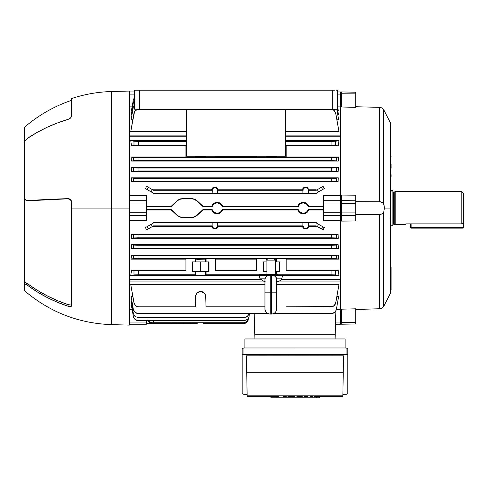 <?xml version="1.0" encoding="UTF-8"?>
<svg xmlns="http://www.w3.org/2000/svg" width="488" height="488" viewBox="0 0 488 488"><rect width="100%" height="100%" fill="white"/><g stroke="black" fill="none" stroke-linecap="round" stroke-linejoin="round"><path stroke-width="0.73" d="M392.858 190.43L391.089 190.43L392.858 190.43L392.858 225.743L392.858 190.43M391.089 225.743L392.858 225.743L391.089 225.743M405.827 224.59L395.805 224.59L393.328 224.181A0.47 0.47 0 0 0 392.858 224.651A0.47 0.47 0 0 1 393.328 224.181L393.328 191.991A0.47 0.47 0 0 1 392.858 191.522A0.47 0.47 0 0 0 393.328 191.991L393.328 224.181L394.261 224.181L394.261 191.991L393.328 191.991L394.261 191.991L394.261 224.181L395.805 224.59L395.805 191.577L394.261 191.991L395.805 191.577L395.805 224.59L405.827 224.59L405.827 223.9L461.831 223.9L461.831 191.577L395.805 191.577L461.831 191.577L461.831 223.9L463.6 222.046L463.6 193.346L463.6 227.536L463.6 222.046L461.831 223.9L405.827 223.9L405.827 224.419M411.134 227.536L411.134 223.9L411.134 227.536L410.542 227.536L411.134 227.536L411.134 228.128L463.008 228.128L463.008 227.536L411.134 227.536L411.134 228.128A0.592 0.592 0 0 1 410.542 227.536L411.134 228.128L463.008 228.128L463.6 227.536L411.134 227.536M463.008 222.668L463.008 227.536L463.6 227.536A0.592 0.592 0 0 1 463.008 228.128L463.008 222.668M410.542 223.9L410.542 227.536L410.542 223.9M384.007 305.83L390.668 292.812L390.668 208.083L384.398 208.083L383.72 212.158L383.72 306.354L383.72 212.158L382.244 213.872L379.64 214.403L355.715 214.488L379.64 214.403L379.64 308.819L379.64 214.403L380.347 214.372L379.64 214.403M390.961 208.083L390.668 292.812L390.668 208.083L390.986 208.083L390.986 291.47L390.668 292.812M355.715 220.979L341.57 221.094L355.715 220.979L355.715 212.896L341.57 212.896L341.57 215.617L355.715 215.391L341.57 215.617L341.57 221.094L341.57 212.896L355.715 212.896L355.715 195.194L341.57 195.072L355.715 195.194L355.715 200.781L341.57 200.55L355.715 200.781L355.715 203.276L341.57 203.276L355.715 203.276L355.715 220.979M380.433 308.733L355.715 309.441L379.64 308.819L381.03 308.581L383.037 307.306M341.57 309.178L355.715 308.819L341.57 309.178L341.57 322.403L355.715 322.306L355.715 308.819L355.715 322.306L341.57 322.403L341.57 324.221L355.715 323.977L355.715 322.306L355.715 323.977L341.57 324.221L341.57 309.178M341.57 208.083L340.386 208.083L341.57 208.083M381.03 201.898L379.64 201.764L382.244 202.294L383.72 204.008L383.72 109.812L382.244 108.19L379.64 107.354L379.64 201.764L383.001 202.837L384.007 204.929L384.398 208.083L390.668 208.083L390.668 123.36L390.668 208.083L390.668 123.36L390.986 124.696L390.986 208.083M381.03 214.275L383.043 213.286L383.72 212.158L384.398 208.083L383.72 204.008L383.72 109.812L384.398 111.057L383.043 108.873L381.665 107.848L379.64 107.354L379.64 201.764L355.715 201.678L379.518 201.764M355.715 107.348L341.57 106.994L355.715 107.348L355.715 92.195L341.57 91.945L341.57 93.769L355.715 93.861L341.57 93.769L341.57 106.994L341.57 91.945L355.715 92.195L355.715 107.348M379.64 107.354L355.715 106.732L379.64 107.354M391.089 290.086L391.089 267.076L391.089 290.086M391.089 164.371L391.089 168.299L391.089 164.371M391.089 176.491L391.089 174.631M391.089 156.575L391.034 156.221L391.089 156.575M383.153 307.172L384.221 305.433M390.986 192.144A1.769 1.433 0 0 0 391.089 191.668A1.769 1.433 180 0 1 390.986 192.144M390.986 289.341L390.98 289.97M391.089 167.665A1.769 1.592 180 0 1 390.986 168.195A1.769 1.592 0 0 0 391.089 167.665M390.455 218.014L390.986 217.91M380.347 308.745L380.988 308.593M381.03 308.575L382.244 307.983L383.72 306.354M341.57 195.072L341.57 212.896L341.57 195.072M381.03 201.892L380.347 201.8M27.627 285.364L27.938 285.59L27.938 283.967A141.489 128.228 -0 0 0 68.027 304.603L57.34 300.577L47.049 295.771L37.228 290.226L27.316 283.528L27.938 283.967L27.938 285.59L37.21 291.873L47.025 297.43L57.322 302.224L68.027 306.22A138.208 125.257 180 0 1 27.938 285.59L25.596 284.193L24.491 284.077L24.4 290.616L24.4 127.319C38.381 115.278 54.101 106.286 71.565 100.339M69.943 306.598L68.027 306.22L68.027 304.603L69.949 304.988M129.338 91.061L111.648 91.524L111.648 208.083L129.338 208.083L129.338 91.061L129.338 325.106L129.338 208.083L111.648 208.083L111.648 324.642L111.648 208.083L71.565 208.083L71.565 305.793L70.937 306.488L69.345 306.537M24.742 283.986L25.596 284.193L24.4 284.315L24.4 197.372L24.742 198.86L25.596 199.915L27.938 200.629A138.208 12.047 0 0 1 68.027 198.646L69.943 199.153L71.278 200.69L71.565 208.083L111.648 208.083L111.648 324.642C78.611 323.44 49.532 312.1 24.4 290.616M26.706 284.76L27.316 285.151M71.492 116.809L69.949 118.505L68.027 119.383A138.208 113.21 180 0 0 27.938 138.031L25.596 140.141L24.4 142.569L24.4 197.372L25.126 199.452L26.132 200.269L27.627 200.641L68.027 198.805A141.489 12.334 180 0 0 27.938 200.788L26.132 200.422L27.316 200.775M111.648 208.083L111.648 91.524L111.648 208.083M69.32 198.854L68.692 198.689L70.486 199.561L71.278 200.69L71.565 202.069L71.565 305.793M111.648 91.524C97.942 91.897 84.576 94.245 71.565 98.57L71.565 116.394L70.486 118.102L68.692 119.151L57.322 123L47.025 127.331L37.21 132.352L27.316 138.482L25.126 140.77L24.4 142.569M71.565 98.57L71.565 116.394M71.278 304.719L71.565 304.189L70.937 304.884M68.692 306.409L68.027 306.22L68.027 304.603L70.486 304.976M27.316 283.528L24.491 282.473L27.316 283.528M25.577 200.062L24.491 198.311L25.126 199.604L26.712 200.653L26.126 200.422M68.668 198.683L68.027 198.805L70.486 199.72L71.565 202.221L70.486 199.72L68.027 198.805L27.938 200.788M57.34 199.189L37.228 200.184M57.34 300.577L47.049 295.771L37.228 290.226M25.126 282.424L24.491 282.473L26.712 283.15M26.132 284.443L26.712 284.766M26.706 283.144L25.59 282.576M27.938 283.967L27.627 283.741M25.126 284.034L25.596 284.193M71.278 306.324L70.486 306.58L71.278 306.324M70.04 306.598L70.479 306.586M312.228 90.176L311.71 90.176M147.162 90.176L146.644 90.176M134.639 90.176L134.639 109.221L139.361 109.391L337.08 109.288L337.44 109.221L337.44 90.176L337.44 109.221L332.725 109.391L139.361 109.391L139.361 90.176L332.725 90.176L332.725 109.391L332.725 90.176L134.639 90.176L134.639 109.221L139.361 109.391L139.361 90.176L134.731 90.176M159.857 90.176L160.375 90.176M324.923 90.176L325.447 90.176M148.651 90.176L158.368 90.176M313.717 90.176L323.434 90.176M285.559 109.391L285.559 156.264L186.52 156.264L186.52 109.391L186.52 156.264L285.559 156.264L285.559 109.391M334.53 90.176L332.725 90.176L334.53 90.176M337.08 90.176L336.061 90.176L337.08 90.176M275.537 260.116L274.36 258.939L275.537 260.116L266.106 260.116L275.537 260.116L275.537 274.268L275.537 260.116M267.284 258.939L266.106 260.116L267.284 258.939M276.684 292.837L276.684 309.343L276.684 292.837L276.684 309.343L276.684 292.837L271.413 292.837L271.413 314.058L271.413 292.837L276.684 292.837L276.684 278.959L276.684 292.837M271.413 275.445L271.413 292.837L270.236 292.837L270.236 314.058L270.236 292.837L264.96 292.837L264.96 309.343L264.96 278.959L264.96 309.343L264.96 292.837L270.236 292.837L270.236 275.445L268.302 275.445L266.546 276.306L265.356 277.69L264.96 278.959L266.076 276.72L268.302 275.445L259.03 275.445L270.236 275.445L270.236 314.058L271.413 314.058L271.413 275.445L270.236 275.445L282.613 275.445A17.684 17.684 0 0 1 281.57 278.819A4.13 4.13 0 0 1 277.77 281.338A4.13 4.13 0 0 0 281.57 278.819A17.684 17.684 0 0 0 282.613 275.445L273.341 275.445L274.567 275.952L273.341 275.445L271.413 275.445M276.684 278.959L276.287 277.69L274.567 275.952L276.287 277.69L275.574 276.72L276.666 278.819L276.287 277.69L276.666 278.819L281.57 278.819L276.684 278.959M276.787 274.268L259.03 274.268M266.106 261.879L266.106 271.609L266.106 261.879M259.03 275.445A17.684 17.684 0 0 0 260.08 278.819L264.984 278.819L260.08 278.819A17.684 17.684 0 0 1 259.03 275.445M264.984 278.819L266.076 276.714M260.08 278.819L263.88 281.338L264.96 281.338M277.373 274.268L264.27 274.268M276.684 281.338L277.77 281.338M276.483 281.338L277.715 281.338M263.929 281.338L265.167 281.338M270.236 292.837L271.413 292.837M274.567 275.952L275.574 276.72M270.907 396.64L247.154 396.64L270.907 396.64M342.838 396.64L319.384 396.64L342.838 396.64L343.253 372.704L246.733 372.704L247.141 395.841L342.85 395.841L247.141 395.841L247.154 396.64L246.44 355.856L246.733 372.704L343.253 372.704L342.838 396.64M347.816 348.566L346.047 347.962L243.597 347.975L242.17 348.566L242.17 354.916L243.939 354.306L347.297 354.489L347.816 354.916L347.816 393.688L346.395 394.286L342.875 394.298L346.724 394.249L347.816 393.688L347.816 348.566L347.297 348.139L346.047 347.962L346.047 354.306L243.939 354.306L243.939 347.962L346.047 347.962L346.047 354.306L347.816 354.916L347.816 348.566M243.939 394.298L242.17 393.688L242.17 354.916L242.17 393.688L243.262 394.249L247.111 394.298L243.939 394.298M343.546 355.856L246.44 355.856L343.546 355.856L343.253 372.704L343.546 355.856M316.328 396.622L319.384 396.634L319.384 397.824L319.384 396.634L316.547 396.634L316.547 397.824L319.384 397.824L316.547 397.824L316.547 396.634L314.638 396.567L316.328 396.622M312.741 396.506L310.27 396.439L312.741 396.506M307.349 396.378L304.042 396.329L307.349 396.378M302.298 396.305L296.82 396.28L302.298 396.305M294.972 396.286L289.591 396.329L294.972 396.286M287.902 396.354L289.591 396.329L287.902 396.354M283.363 396.439L286.285 396.378L283.363 396.439M278.996 396.567L277.092 396.634L278.996 396.567M270.907 396.634L277.092 396.634L277.092 397.824L316.547 397.824L277.092 397.824L277.092 396.634L270.907 396.634L270.907 397.824L277.092 397.824L270.907 397.824L270.907 396.634M247.111 394.28L247.141 396.049M342.844 396.049L342.875 394.28M243.939 354.306L243.939 347.962L242.17 348.566L242.17 354.916L243.939 354.306M345.101 338.959L244.884 338.959L244.884 347.962L244.884 338.959L345.101 338.959L345.101 347.962L345.101 338.959M335.085 334.243L254.907 334.243L335.085 334.243L335.085 338.959L335.897 310.874L335.085 334.243L254.907 334.243L254.907 338.959L254.181 313.473L254.907 334.243L335.085 334.243M300.7 202.929L302.371 202.398L304.982 202.599L307.233 203.935L308.294 205.332M307.824 204.606L308.251 205.259M308.337 205.411L308.636 206.082M307.782 211.627L308.654 210.035L323.294 210.035L308.654 210.035L308.312 209.559A5.277 5.277 0 0 1 303.249 213.36L303.249 213.835L304.982 213.567L306.555 212.792L308.654 210.035L308.312 209.559L323.294 209.559L323.294 206.613L308.312 206.607L308.654 206.137L307.818 204.594L305.799 202.929L307.233 203.941M214.622 202.929L216.3 202.398L218.911 202.599L221.162 203.935L222.223 205.332M221.753 204.606L222.18 205.259M222.266 205.411L222.565 206.082M298.199 210.84L297.839 210.035L222.583 210.035L222.241 209.559A5.277 5.277 0 0 1 217.178 213.36L217.178 213.835L218.911 213.567L220.484 212.792L222.583 210.035L222.241 209.559L298.186 209.559L300.083 212.304L303.249 213.36L306.415 212.304L308.312 209.559L323.276 209.559L323.269 206.607L308.312 206.607L306.415 203.868L303.249 202.813L300.083 203.868L298.186 206.607L222.241 206.607L220.344 203.868L217.178 202.813L214.012 203.868L212.115 206.607L203.026 206.607L202.868 206.137L211.768 206.137L212.115 206.607L203.026 206.607L197.359 201.001L202.868 206.137L211.768 206.137L212.134 205.326L211.768 206.137L212.115 206.607A5.277 5.277 0 0 1 222.241 206.607L222.583 206.137L297.839 206.137L298.205 205.326L297.839 206.137L298.186 206.607L222.241 206.607L222.583 206.137L221.747 204.594L219.722 202.929L221.162 203.941M217.544 225.669L217.514 225.669A2.696 2.696 0 0 1 214.818 228.366L214.818 228.915L216.843 228.201L217.965 226.389L217.538 225.889A2.727 2.727 0 0 0 217.544 225.669A2.727 2.727 0 0 1 217.538 225.889L217.965 226.389L217.239 227.823L214.818 228.915L212.792 228.201L211.67 226.389L153.506 226.389L211.67 226.389L212.097 225.889L153.506 225.889L153.506 226.389L153.506 225.889L212.097 225.889A2.727 2.727 0 0 1 212.091 225.669L212.091 222.943L153.506 222.943L151.091 224.334L152.366 226.548L153.506 225.889L152.366 226.548L151.091 224.334L145.442 227.597L146.65 229.848L145.442 227.597L146.65 229.848L152.366 226.548L148.346 228.872L147.065 226.658L145.442 227.597L146.65 229.848L148.346 228.872L147.065 226.658L153.506 222.943L153.506 222.461L316.218 222.461L153.506 222.461L153.506 222.943L217.544 222.943L217.544 225.669L217.544 222.943L302.877 222.943L217.544 222.943L217.544 225.669M308.337 225.669L308.3 225.669A2.696 2.696 0 0 1 305.604 228.366L305.604 228.915L307.635 228.201L308.751 226.389L308.325 225.889A2.727 2.727 0 0 0 308.337 225.669A2.727 2.727 0 0 1 308.325 225.889L308.751 226.389L308.026 227.823L305.604 228.915L303.579 228.201L302.456 226.389L217.965 226.389L302.456 226.389L302.889 225.889L217.538 225.889L302.889 225.889A2.727 2.727 0 0 1 302.877 225.669L302.877 222.943L308.337 222.943L308.337 225.669L308.337 222.943L316.218 222.943L308.337 222.943L308.337 225.669M131.528 288.969L133.987 302.92L130.747 284.547L264.96 284.547L130.747 284.547L134.2 303.719L136.274 306.19L138.629 306.818L195.298 306.818L195.664 296.326L196.566 293.63L198.793 291.854L200.672 291.495L202.544 291.854L204.484 293.251M201.66 291.592L204.136 292.885A5.008 5.008 0 0 0 196.091 294.459L196.554 293.648M180.633 198.829L176.863 201.001L171.19 206.607L177.028 201.178A9.431 9.431 0 0 1 183.451 198.653L190.771 198.653A9.431 9.431 0 0 1 197.195 201.178L202.868 206.137L197.359 201.001L194.309 199.08L197.359 201.001L203.026 206.607L197.195 201.178L194.224 199.305L190.771 198.653L183.451 198.653L179.999 199.305L176.863 201.001L171.355 206.137L178.303 199.897L171.19 206.607L146.43 206.613L146.449 209.559L171.19 209.559L176.863 215.165L171.355 210.035L146.43 210.035L171.355 210.035L176.863 215.165L179.999 216.861L183.451 217.52L190.771 217.52L194.224 216.861L197.195 214.988L203.026 209.559L212.115 209.559L211.792 210.102M192.571 198.579L190.771 198.409L194.316 199.08L190.771 198.409L183.451 198.409L192.571 198.579M212.134 205.326L213.872 203.38L212.091 205.411M220.484 203.38L218.057 202.398L215.373 202.624M298.205 205.326L299.943 203.38L297.839 206.137L298.186 206.607A5.277 5.277 0 0 1 308.312 206.607L308.654 206.137L323.294 206.137L308.654 206.137M306.555 203.38L304.128 202.398L301.444 202.624M131.431 177.846L131.632 181.804L131.431 177.846L338.294 177.846L338.092 181.804L338.294 177.846L332.505 178.37L137.219 178.37L131.431 177.846L338.294 177.846L338.092 181.804L131.632 181.804L137.219 181.322L332.505 181.322L338.092 181.804L131.632 181.804L131.431 177.846L133.395 178.236L133.395 181.457L131.632 181.804L131.431 177.846M324.282 188.569L323.074 186.318L324.282 188.569L316.218 193.23L308.337 193.23L308.337 190.302L308.794 189.783L316.218 189.783L316.218 190.283L308.337 190.283A2.727 2.727 0 0 0 308.337 190.283L316.218 190.283L317.359 189.625L318.634 191.833L316.218 193.23L316.218 193.706L153.506 193.706L153.506 193.23L151.091 191.833L152.366 189.625L153.506 190.283L153.506 189.783L211.633 189.783L212.713 187.837L214.244 187.105L211.999 188.716L211.633 189.783L212.091 190.283L153.506 190.283L212.091 190.283A2.727 2.727 0 0 0 212.091 190.302L212.091 193.23L153.506 193.23L217.544 193.23L217.544 190.302L218.002 189.783L302.42 189.783L303.103 188.246L302.42 189.783L302.877 190.283L217.544 190.283A2.727 2.727 0 0 0 217.544 190.283L302.877 190.283L302.877 193.23L217.544 193.23L316.218 193.23L316.218 193.706L153.506 193.706L153.506 193.23L151.091 191.833L152.366 189.625L146.65 186.318L145.442 188.569L146.65 186.318L148.346 187.3L147.065 189.509L151.091 191.833L145.442 188.569L147.065 189.509L148.346 187.3L153.506 190.283L153.506 189.783L211.633 189.783L212.121 190.302A2.696 2.696 0 0 1 214.818 187.606A2.696 2.696 0 0 1 217.514 190.302L218.002 189.783L302.42 189.783L302.877 190.283A2.727 2.727 0 0 0 302.877 190.302L302.908 190.302A2.696 2.696 0 0 1 305.604 187.606A2.696 2.696 0 0 1 308.3 190.302L308.794 189.783L316.218 189.783L316.218 190.283L323.074 186.318L321.379 187.3L322.66 189.509L324.282 188.569L323.074 186.318L324.282 188.569M216.459 187.502L216.922 187.837L216.459 187.502M303.499 187.837L302.786 188.716L305.031 187.105L303.499 187.837M307.251 187.502L306.732 187.258L307.251 187.502M133.956 160.65L331.681 160.57L331.681 157.618L138.043 157.618L336.33 157.484L336.33 160.704L336.33 157.484L331.681 157.618L331.681 160.57L338.263 161.089L338.654 157.026L336.33 157.484L338.654 157.026L286.151 157.026L338.654 157.026L338.263 161.089L338.654 157.026L338.263 161.089L131.461 161.089L131.071 157.026L131.461 161.089L137.219 160.57L332.505 160.57L338.263 161.089L131.461 161.089L131.071 157.026L185.934 157.026L131.071 157.026L133.395 157.484L131.071 157.026L131.461 161.089L134.426 160.625M130.747 140.593L131.528 145.961L130.747 140.593L186.52 140.593L130.747 140.593L137.811 141.374L186.52 141.374L138.629 141.374L138.629 145.339L185.934 145.339L185.934 157.386L195.298 157.386L195.298 156.264L195.298 157.386L195.786 156.99L199.714 156.855L205.247 156.959L206.046 157.386L215.409 157.386L215.409 156.264L215.409 157.386L206.046 157.386L206.046 156.264L206.046 157.386L204.149 156.904L195.664 157.02L195.664 156.264L195.298 157.386L185.934 157.386L185.934 145.339L137.018 145.345L131.528 145.961L185.934 145.961L131.528 145.961L133.987 145.473L133.987 141.239L130.747 140.593L131.528 145.961L130.747 140.593M338.196 145.961L338.977 140.593L338.196 145.961L286.151 145.961L338.196 145.961L331.096 145.339L331.096 141.374L285.559 141.374L331.913 141.374L338.977 140.593L285.559 140.593L338.977 140.593L338.196 145.961L335.738 145.473L335.738 141.239L338.977 140.593L338.196 145.961M131.272 167.439L131.565 171.441L131.272 167.439L338.452 167.439L338.16 171.441L338.452 167.439L332.505 167.994L137.219 167.994L131.272 167.439L338.452 167.439L338.16 171.441L131.565 171.441L137.219 170.946L332.505 170.946L338.16 171.441L131.565 171.441L131.272 167.439L133.395 167.86L133.395 171.081L131.565 171.441L131.272 167.439M340.386 106.884L337.629 106.884L340.386 106.884L340.386 94.129L337.44 94.129L340.386 94.129L340.386 91.945L337.44 91.945L340.386 91.945L340.386 135.133L285.559 135.133L340.386 135.133L340.386 106.884M132.096 106.884L129.338 106.884L132.096 106.884M338.294 110.684L337.769 110.684L338.294 110.684L337.44 105.829L338.294 110.684M131.955 110.684L131.431 110.684L131.955 110.684M338.654 119.798L336.891 119.798L338.654 119.798L336.805 109.306L338.654 119.798M132.834 119.798L131.071 119.798L132.834 119.798M338.977 131.62L285.559 131.62L338.977 131.62L335.738 113.246L338.977 131.62M133.987 113.234L130.747 131.62L186.52 131.62L130.747 131.62L134.2 112.453L135.597 110.453L138.629 109.349L135.597 110.453L134.548 111.709L131.528 127.203M338.452 114.546L337.733 114.546L338.452 114.546L337.44 108.812L338.452 114.546M131.992 114.546L131.272 114.546L131.992 114.546M305.799 213.238L303.249 213.835L302.371 213.768L303.249 213.835L303.249 213.36A5.277 5.277 0 0 1 298.186 209.559L297.863 210.102M304.122 213.768L300.7 213.244L302.377 213.774M300.7 213.244L298.68 211.572L301.517 213.573M221.704 211.627L222.223 210.84L220.484 212.792L218.911 213.567L216.294 213.768L217.178 213.835L217.178 213.36A5.277 5.277 0 0 1 212.115 209.559L211.768 210.035L202.868 210.035L197.359 215.165L203.026 209.559L212.115 209.559L214.012 212.304L217.178 213.36L220.344 212.304L222.241 209.559L298.186 209.559L297.839 210.035L222.583 210.035L222.223 210.834M219.728 213.238L221.723 211.603M218.051 213.768L214.629 213.244L216.306 213.774M214.629 213.244L212.609 211.572L215.446 213.573M212.127 210.84L211.768 210.035L202.868 210.035L203.026 209.559L197.195 214.988A9.431 9.431 0 0 1 190.771 217.52L183.451 217.52A9.431 9.431 0 0 1 177.028 214.988L171.19 209.559L176.863 215.165L179.907 217.087L176.863 215.165L171.19 209.559L146.43 209.559L146.449 206.613L146.455 209.559L146.455 206.607L171.19 206.607L178.291 199.903L179.907 199.08L183.451 198.409L179.907 199.08M195.92 216.275L192.571 217.593L195.92 216.275L197.359 215.165L195.932 216.269M181.652 217.593L183.451 217.764L179.907 217.087L183.451 217.764L190.771 217.764L181.414 217.544M131.632 234.362L131.431 238.321L131.632 234.362L338.092 234.362L338.294 238.321L338.092 234.362L131.632 234.362L138.043 234.85L331.681 234.85L338.092 234.362L336.33 234.716L336.33 237.93L137.219 237.796L131.431 238.321L338.294 238.321L131.431 238.321L133.395 237.93L133.395 234.716L131.632 234.362L131.431 238.321L131.632 234.362M195.786 259.183L195.664 261.879L195.664 259.146L196.091 259.213L195.298 258.78L197.189 259.268L205.68 259.146L205.68 261.879L195.298 261.879L208.962 261.879L208.962 271.609L205.68 271.609L205.68 275.165L205.68 271.609L195.664 271.609L200.672 271.609L200.672 261.879L200.672 271.609L206.046 271.609L206.046 274.799L204.149 275.281L195.664 275.165L195.664 271.609L195.298 271.609L195.664 271.609L195.664 275.165L195.298 274.799L195.298 271.609L192.382 271.609L192.382 261.879L195.298 261.879L195.298 258.78L185.934 258.78L185.934 270.834L138.629 270.834L138.629 274.799L195.298 274.799L133.987 274.933L133.987 270.7L133.987 274.933L130.747 275.574L134.2 274.903L138.629 274.799L138.629 270.834L131.528 270.212L130.747 275.574L259.061 275.574L130.747 275.574L131.528 270.212L130.747 275.574L131.528 270.212L185.934 270.212L131.528 270.212L137.018 270.822L185.934 270.834L185.934 258.78L195.298 258.78L195.298 261.879L192.382 261.879L192.382 271.609L195.298 271.609L195.298 274.799L195.786 275.195L204.149 275.281L206.046 274.799L266.039 274.799L206.046 274.799L206.046 271.609L208.962 271.609L208.962 261.879L206.046 261.879L206.046 258.78L215.409 258.78L215.409 270.834L256.676 270.834L256.676 258.78L266.039 258.78L266.039 261.879L263.124 261.879L263.124 271.609L266.039 271.609L266.039 274.268L266.039 271.609L263.124 271.609L263.124 261.879L266.039 261.879L266.039 258.78L267.308 259.244M131.461 255.084L131.071 259.146L131.461 255.084L338.263 255.084L338.654 259.146L338.263 255.084L131.461 255.084L138.043 255.602L331.681 255.602L338.263 255.084L338.654 259.146L286.151 259.146L338.654 259.146L332.505 258.548L137.219 258.548L131.071 259.146L185.934 259.146L131.071 259.146L133.395 258.683L133.395 255.462L131.461 255.084L131.071 259.146L131.461 255.084M338.977 275.574L338.196 270.212L338.977 275.574L282.589 275.574L338.977 275.574L338.196 270.212L286.151 270.212L338.196 270.212L338.977 275.574L335.738 274.933L338.977 275.574M323.074 229.848L324.282 227.597L323.074 229.848L317.359 226.548L318.634 224.334L316.218 222.943L316.218 222.461L316.218 222.943L324.282 227.597L323.074 229.848L321.379 228.872L322.66 226.658L324.282 227.597L323.074 229.848M131.565 244.726L131.272 248.727L131.565 244.726L338.16 244.726L338.452 248.727L338.16 244.726L131.565 244.726L138.043 245.226L331.681 245.226L338.16 244.726L336.33 245.086L336.33 248.307L137.219 248.172L131.272 248.727L338.452 248.727L131.272 248.727L133.395 248.307L133.395 245.086L131.565 244.726L131.272 248.727L131.565 244.726M340.386 195.413L340.386 136.811L285.559 136.811L340.386 136.811L340.386 135.133L340.386 195.413L323.294 195.413L340.386 195.413L340.386 200.696L323.294 200.696L340.386 200.696L340.386 195.413M304.982 202.599L305.799 202.929M301.517 202.599L299.943 203.38L301.517 202.599L304.122 202.398M218.911 202.599L219.722 202.929M215.446 202.599L213.872 203.38L215.446 202.599L218.051 202.398M146.43 206.137L171.355 206.137L146.43 206.137M129.338 195.413L146.43 195.413L146.43 200.696L129.338 200.696L146.43 200.696L146.43 195.413L129.338 195.413M186.52 136.811L129.338 136.811L186.52 136.811M214.244 187.105L216.922 187.837L218.002 189.783M305.031 187.105L307.714 187.837L308.794 189.783M193.584 217.343L190.771 217.52L192.571 217.593L194.938 216.818M308.294 210.834L306.555 212.792L304.982 213.567M340.386 220.759L323.294 220.759L340.386 220.759L340.386 215.476L323.294 215.476L323.294 220.759L323.294 215.476L340.386 215.476L340.386 203.966L323.294 203.966L323.294 215.476L323.294 212.207L340.386 212.207L323.294 212.207L323.294 203.966L340.386 203.966L340.386 200.696L340.386 279.356L281.295 279.356L340.386 279.356L340.386 220.759M129.338 279.356L260.354 279.356L129.338 279.356M146.43 220.759L129.338 220.759L146.43 220.759L146.43 215.476L146.43 220.759M316.218 226.389L308.751 226.389L316.218 226.389L316.218 225.889L308.325 225.889L316.218 225.889L317.359 226.548L316.218 225.889L316.218 226.389M129.338 309.282L132.096 309.282L129.338 309.282M340.386 309.282L340.386 281.033L279.325 281.033L340.386 281.033L340.386 279.356L340.386 309.282L336.378 309.282L340.386 309.282L340.386 322.037L335.506 322.037L340.386 322.037L340.386 309.282M131.272 301.627L131.992 301.627L131.272 301.627L133.395 313.668L131.272 301.627M131.431 305.488L131.955 305.488L131.431 305.488L133.395 316.651L131.431 305.488M131.071 296.368L132.834 296.368L131.071 296.368L133.395 309.575L131.071 296.368M334.042 312.845L335.768 311.118L336.33 309.575L338.654 296.368L336.891 296.368L338.654 296.368L336.33 309.575L335.299 311.789L333.298 313.192L273.835 313.473L332.505 313.406M276.684 284.547L338.977 284.547L276.684 284.547M335.738 113.246L334.127 110.453L331.706 109.391L334.127 110.453L335.524 112.453L338.196 127.203M332.706 109.635L333.45 109.983M286.151 145.339L331.096 145.339L286.151 145.339L286.151 157.386L286.151 145.339M276.787 156.264L276.787 157.386L286.151 157.386L276.787 157.386L276.787 156.264M274.14 259.287L276.421 259.146L276.421 261.879L279.703 261.879L279.703 271.609L276.787 271.609L276.787 274.799L276.787 271.609L279.703 271.609L279.703 261.879L276.787 261.879L276.787 258.78L286.151 258.78L286.151 270.834L331.096 270.834L331.096 274.799L276.787 274.799L335.738 274.933L335.738 270.7L338.196 270.212L335.738 270.7L335.738 274.933L331.096 274.799L331.096 270.834L335.738 270.7L286.151 270.834L286.151 258.78L276.787 258.78L276.787 261.879L275.519 261.879M286.151 306.818L332.706 306.537L334.707 305.134L335.524 303.719L338.977 284.547L335.738 302.92L334.127 305.714L331.096 306.818M204.777 293.63L205.68 296.326L206.046 306.818L264.96 306.818L206.046 306.818L205.68 296.326L205.247 294.465L204.149 292.898L200.672 291.495L199.751 291.58M276.684 303.914L276.787 306.818L276.684 303.914M333.45 306.19L332.706 306.537M203.026 323.648L203.014 322.733L203.026 323.648L243.591 323.648L203.026 323.648M247.202 321.964L248.508 318.194L248.02 320.543L247.202 321.964L245.946 323.019L243.591 323.648L245.202 323.361M222.583 206.137L297.839 206.137L298.162 205.411M171.203 322.733L171.19 323.648L146.455 323.648L177.028 323.648L177.016 322.733L177.028 323.648L197.195 323.648L197.207 322.733L197.195 323.648L190.771 323.648L190.771 322.733L190.771 323.648L183.451 323.648L183.451 322.733L183.451 323.648L171.19 323.648L171.203 322.733M153.506 322.733L153.506 320.549L153.506 322.733L243.591 322.733L153.506 322.733M243.591 322.733L246.617 321.629L247.672 320.372L248.282 318.542L247.672 320.372L246.617 321.629L243.591 322.733L245.202 322.446M147.553 320.372L149.047 322.098L151.091 322.733L152.366 322.733L150.322 322.098L148.828 320.372M256.676 157.386L266.039 157.386L266.039 156.264L266.039 157.386L266.533 156.99L270.456 156.855L275.988 156.959L276.787 157.386L274.897 156.904L266.405 157.02L266.405 156.264L266.039 157.386L256.676 157.386L256.676 156.264L256.676 157.386M195.664 296.326L196.091 294.465A5.008 5.008 0 0 0 195.664 296.326L195.298 306.818L138.629 306.818L185.934 306.818M135.011 103.798L133.395 106.591L131.071 119.798L133.395 106.591L135.011 103.798M215.409 157.026L256.676 157.026L215.409 157.026M138.043 157.618L133.395 157.484L133.395 160.704L133.395 157.484L138.043 157.618L138.043 160.57L138.043 157.618M215.409 270.212L256.676 270.212L215.409 270.212M256.676 259.146L215.409 259.146L256.676 259.146M196.091 259.213L215.409 258.78L215.409 270.834L256.676 270.834L256.676 258.78L266.039 258.78L267.003 259.226M275.537 261.879L276.421 261.879L276.421 259.146L276.787 258.78L274.695 259.274M267.814 313.473L138.043 313.473L267.814 313.473L138.043 313.473L135.011 312.369L133.395 309.575L133.956 311.118L135.682 312.845M195.786 295.374L197.189 292.898L200.672 291.495L201.587 291.58M331.681 255.602L138.043 255.602L138.043 258.548L331.681 258.548L331.681 255.602L331.681 258.548L336.33 258.683L336.33 255.462L338.263 255.084L338.654 259.146L336.33 258.683L336.33 255.462L331.681 255.602M136.427 313.192L137.219 313.406M334.713 312.369L331.681 313.473L273.835 313.473M323.294 195.413L323.294 203.966L323.294 195.413M340.386 324.221L335.433 324.221L340.386 324.221L340.386 322.037L340.386 324.221M199.684 291.592L197.201 292.885M208.449 261.879L208.449 271.609L208.449 261.879M192.888 261.879L192.888 271.609L192.888 261.879M263.63 271.609L263.63 261.879L263.63 271.609M279.197 261.879L279.197 271.609L279.197 261.879M266.405 261.879L266.039 261.879L266.405 261.879M275.537 271.609L276.421 271.609L276.421 274.268L276.421 271.609L276.787 271.609L275.519 271.609M266.405 271.609L266.039 271.609L266.405 271.609M206.046 261.879L205.68 261.879L205.68 259.146L206.046 258.78L206.046 261.879M266.405 259.817L266.405 259.146L266.405 259.817M205.564 295.423L205.68 296.314A5.008 5.008 0 0 0 204.155 292.904M195.779 295.423L195.664 296.314M197.176 292.916L196.579 293.611M205.241 294.453L204.789 293.648M205.539 295.319L205.253 294.478M205.68 156.264L205.68 157.02L205.68 156.264M276.421 156.264L276.421 157.02L276.421 156.264M129.338 215.476L146.43 215.476L146.43 200.696L146.43 212.207L129.338 212.207L146.43 212.207L146.43 215.476L129.338 215.476M129.338 203.966L146.43 203.966L129.338 203.966M129.338 94.129L134.639 94.129L129.338 94.129M134.639 91.945L129.338 91.945L134.639 91.945M146.43 320.549L146.43 322.037L129.338 322.037L146.43 322.037L146.43 320.549M146.43 324.221L146.43 322.037L146.43 324.221L129.338 324.221L146.43 324.221M212.091 190.283A2.727 2.727 0 0 0 212.091 190.302L212.091 193.23L212.091 190.302M216.922 187.837L214.818 187.05L213.695 187.258L212.713 187.837L211.633 189.783M217.544 190.302A2.727 2.727 0 0 0 217.544 190.283L217.544 193.23L217.544 190.302M217.514 190.302L217.062 188.801L216.318 188.057L213.787 187.807L212.329 189.271L212.121 193.199L217.514 193.199L217.514 190.302M304.53 228.732L305.604 228.915L305.604 228.366A2.696 2.696 0 0 1 302.908 225.669L302.877 225.669A2.727 2.727 0 0 0 302.889 225.889L302.456 226.389L302.865 227.39L304.53 228.732M302.877 222.943L302.908 225.669L302.877 222.943M302.908 225.669L304.109 227.914L305.079 228.317L306.635 228.164L308.099 226.7L308.3 222.973L302.908 222.973L302.908 225.669M213.738 228.732L214.818 228.915L214.818 228.366A2.696 2.696 0 0 1 212.121 225.669L212.091 225.669A2.727 2.727 0 0 0 212.097 225.889L211.67 226.389L212.079 227.39L213.738 228.732M212.091 222.943L212.121 225.669L212.091 222.943M212.121 225.669L213.323 227.914L214.293 228.317L215.849 228.164L217.306 226.7L217.514 222.973L212.121 222.973L212.121 225.669M302.877 190.283A2.727 2.727 0 0 0 302.877 190.302L302.877 193.23L302.877 190.302M307.714 187.837L305.61 187.05L304.481 187.258M308.337 190.302A2.727 2.727 0 0 0 308.337 190.283L308.337 193.23L308.337 190.302M308.3 190.302L307.849 188.801L307.104 188.057L306.135 187.654L304.573 187.807L303.115 189.271L302.908 193.199L308.3 193.199L308.3 190.302M323.269 206.607L323.276 209.559L323.269 206.607M195.932 199.903L194.316 199.08L195.926 199.897M213.872 212.792L213.195 212.231M214.866 213.354L214.153 212.975M217.16 213.835L216.556 213.805M219.441 213.372L218.929 213.567M222.577 210.06L222.266 210.755M213.872 203.374L213.195 203.935M212.17 205.253L212.597 204.606M304.091 202.88L304.915 203.081M299.943 212.792L299.266 212.231M300.937 213.354L300.224 212.975M303.231 213.835L302.627 213.805M307.233 212.231L306.555 212.792M308.654 210.047L308.337 210.755M299.943 203.374L299.266 203.935M298.241 205.253L298.68 204.594M302.963 189.771L303.365 188.801L302.963 189.771M304.573 187.807L305.079 187.654L304.573 187.807M306.135 187.654L306.635 187.807L306.135 187.654M308.099 189.271L308.251 189.771L308.099 189.271M212.176 189.771L212.579 188.801L212.176 189.771M213.787 187.807L214.293 187.654L213.787 187.807M215.342 187.654L215.849 187.807L215.342 187.654M217.306 189.271L217.465 189.771L217.306 189.271M178.138 216.172L177.48 215.696M191.302 217.746L190.79 217.764M182.915 198.421L183.433 198.409M179.279 199.354L179.895 199.086M196.078 200.001L196.743 200.476M302.42 189.783L302.786 188.716M335.451 323.623L335.506 322.037M145.442 188.569L146.65 186.318L145.442 188.569M247.672 321.293L246.617 322.544L243.591 323.648M317.359 189.625L318.634 191.833L322.66 189.509L321.379 187.3L317.359 189.625M147.644 320.549A4.715 4.087 90 0 0 151.091 322.733L152.366 322.733A4.715 4.087 -90 0 1 148.919 320.549M318.634 224.334L317.359 226.548L321.379 228.872L322.66 226.658L318.634 224.334M138.043 313.473L135.011 312.369M138.043 258.548L138.043 255.602L133.395 255.462L133.395 258.683L138.043 258.548M338.196 288.969L335.738 302.92M138.629 145.339L138.629 141.374L133.987 141.239L133.987 145.473L138.629 145.339M133.987 302.92L135.597 305.714L138.629 306.818M331.096 141.374L331.096 145.339L335.738 145.473L335.738 141.239L331.096 141.374M186.52 135.133L129.338 135.133L186.52 135.133M262.318 281.033L129.338 281.033L262.318 281.033M338.294 238.321L336.33 237.93L338.294 238.321L338.092 234.362L338.294 238.321M138.043 237.796L331.681 237.796L331.681 234.85L138.043 234.85L138.043 237.796L138.043 234.85L133.395 234.716L133.395 237.93L138.043 237.796M338.452 248.727L336.33 248.307L338.452 248.727L338.16 244.726L338.452 248.727M138.043 248.172L331.681 248.172L331.681 245.226L138.043 245.226L138.043 248.172L138.043 245.226L133.395 245.086L133.395 248.307L138.043 248.172M331.681 234.85L331.681 237.796L336.33 237.93L336.33 234.716L331.681 234.85M331.681 245.226L331.681 248.172L336.33 248.307L336.33 245.086L331.681 245.226M138.043 181.322L138.043 178.37L331.681 178.37L331.681 181.322L138.043 181.322L138.043 178.37L133.395 178.236L133.395 181.457L138.043 181.322M138.043 170.946L138.043 167.994L331.681 167.994L331.681 170.946L138.043 170.946L138.043 167.994L133.395 167.86L133.395 171.081L138.043 170.946M338.092 181.804L336.33 181.457L336.33 178.236L338.294 177.846L338.092 181.804M338.16 171.441L336.33 171.081L336.33 167.86L338.452 167.439L338.16 171.441M331.681 178.37L331.681 181.322L336.33 181.457L336.33 178.236L331.681 178.37M331.681 167.994L331.681 170.946L336.33 171.081L336.33 167.86L331.681 167.994M133.395 99.515L135.011 96.722L133.395 99.515L131.632 109.538M135.011 99.711L133.395 102.504L131.272 114.546L133.395 102.504L134.426 100.29M133.956 181.402L134.426 181.377M338.092 109.538L337.44 105.829M135.682 319.921L133.956 318.194L133.395 316.651L135.011 319.445L138.043 320.549L136.427 320.268M246.836 319.89L244.421 320.549L138.043 320.549M248.099 318.786L248.569 318.085L247.52 319.396L244.421 320.549M249.52 313.473L248.904 317.31L247.52 319.396M245.97 317.267L246.733 316.901L244.317 317.566L138.043 317.566L135.011 316.462L133.395 313.668L135.011 316.462L138.043 317.566L244.317 317.566L138.043 317.566M248.801 314.321L248.99 313.503L248.465 315.095L246.733 316.901M249.094 316.492L248.569 318.085M248.99 313.503L247.416 316.407L244.317 317.566M461.831 191.577L463.6 193.346M341.57 310.014L340.386 310.045M340.386 106.128L341.57 106.158M384.398 111.057L390.668 123.36M129.338 325.106L111.648 324.642M271.413 314.058C274.366 313.821 276.123 312.247 276.684 309.343M264.96 309.343C265.527 312.247 267.284 313.821 270.236 314.058"/></g></svg>
